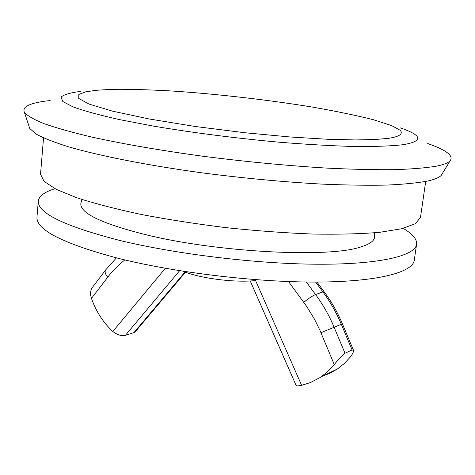 <?xml version="1.0" encoding="UTF-8"?>
<svg xmlns="http://www.w3.org/2000/svg" width="475" height="475" viewBox="0 0 475 475"><rect width="100%" height="100%" fill="white"/><g stroke="black" fill="none" stroke-linecap="round" stroke-linejoin="round"><path stroke-width="0.71" d="M50.124 100.528C30.299 102.683 21.737 106.638 24.439 112.403C27.384 115.805 33.921 119.558 44.05 123.666C56.282 127.935 71.974 132.353 91.135 136.925C122.752 143.919 159.921 150.349 202.635 156.21C245.973 161.767 287.541 165.739 327.34 168.132C352.343 169.338 374.603 169.854 394.113 169.67C411.718 169.1 425.808 167.93 436.365 166.173C443.49 164.73 448.05 162.967 450.051 160.894C453.981 155.889 446.53 150.106 427.696 143.545M29.017 126.255L29.747 128.464L36.029 134.009C43.397 138.047 54.245 142.316 68.56 146.822C99.94 155.948 147.826 165.419 201.964 172.835C243.651 178.232 283.67 181.996 322.032 184.116C346.15 185.143 367.662 185.47 386.561 185.096C403.649 184.33 417.359 182.976 427.702 181.028C434.684 179.443 439.209 177.555 441.263 175.352L442.474 173.363M43.54 137.904L40.523 174.248L44.08 181.361L56.157 189.317L76.867 197.802C94.804 203.591 116.405 209.172 141.669 214.558C168.572 219.664 196.971 224.058 226.866 227.739C256.821 230.88 285.481 232.987 312.841 234.056C338.669 234.502 360.976 233.914 379.757 232.311L401.844 228.707L415.399 223.666L420.464 217.538L425.701 181.45M218.518 226.759L235.137 228.653M38.291 201.168L36.961 217.206C36.248 229.947 63.199 243.61 117.8 258.204C174.521 272.519 255.14 282.251 316.13 282.061C377.251 281.883 412.745 272.537 414.271 260.199L416.587 244.269C415.162 255.894 379.685 264.468 318.446 264.231C257.325 263.993 176.457 254.268 119.522 240.374C64.719 226.237 37.638 213.168 38.291 201.168C38.944 196.122 44.502 191.965 54.963 188.706M81.866 199.476L80.845 203.496C79.937 213.174 101.662 223.594 146.021 234.757C217.894 252.504 329.864 258.115 361.184 246.822C369.888 244.097 374.359 240.813 374.597 236.972L374.508 232.815M403.144 228.374C412.603 233.908 417.086 239.204 416.587 244.269M353.4 350.063L342.386 323.825L341.311 324.282L352.088 349.968L353.501 350.301C353.733 351.749 352.676 353.994 350.324 357.034L344.262 363.523L337.428 368.962L329.828 373.314L321.712 376.432M256.138 279.704L255.408 280.173L301.625 385.332L310.359 382.595L319.895 377.655L327.186 372.115L334.287 364.628L319.966 330.392L314.456 319.123L306.672 306.381L288.527 281.556M182.94 271.219C199.773 278.279 233.344 282.649 254.024 280.707L255.408 280.173M124.8 259.914L118.216 265.454L111.013 272.971L91.449 298.401C96.087 311.523 103.212 322.549 112.824 331.485L165.342 268.274M352.088 349.968L345.004 353.252C341.751 355.668 338.176 359.456 334.287 364.628M301.625 385.332C298.478 385.979 296.649 386.038 296.139 385.51L250.248 280.974M184.989 272.021L133.974 332.577L135.12 331.936L185.47 272.199M133.974 332.577L125.353 335.374C121.475 336.217 117.301 334.923 112.824 331.485M91.449 298.401C90.06 293.912 90.369 290.261 92.376 287.452L105.503 270.144M388.289 138.356L375.072 139.507L355.567 139.941L327.584 139.264L290.261 136.99L244.797 132.739L195.463 126.522L149.067 118.958L112.349 111.114L89.003 104.067L78.773 98.468L78.826 94.448L85.654 91.829L96.277 90.286L108.597 89.52C121.475 88.985 141.39 89.407 168.328 90.79C206.251 93.058 261.464 98.764 312.407 107.083C336.698 111.34 357.141 115.585 373.736 119.813L391.572 125.566L400.33 130.346C403.608 134.413 397.919 136.942 388.289 138.356M80.406 91.426C70.312 92.726 63.864 94.614 61.067 97.084L62.825 101.537L73.114 106.928C84.235 110.93 99.667 115.146 119.409 119.587L153.87 126.19C193.574 132.834 235.386 138.178 279.306 142.221C307.129 144.459 332.316 145.89 354.872 146.514C375.268 146.662 391.43 146.051 403.346 144.685C423.623 141.087 422.501 135.446 399.992 127.781M342.386 323.825C337.559 312.384 331.514 301.75 324.253 291.929L322.923 291.929C330.285 301.886 336.413 312.669 341.311 324.282L334.121 327.269C329.181 315.525 322.994 304.617 315.566 294.548L306.298 282.007M315.614 282.067L322.923 291.929L315.566 294.548C312.301 295.925 308.382 298.514 303.798 302.326M320.957 332.714L334.121 327.269L345.004 353.252M125.353 335.374L179.633 270.691M107.7 277.079C105.117 273.956 104.482 271.522 105.782 269.776L116.44 257.86M441.263 175.352L450.051 160.894M29.747 128.464L24.439 112.403M337.428 368.962L321.183 376.8M316.938 282.061L324.146 291.781"/></g></svg>

